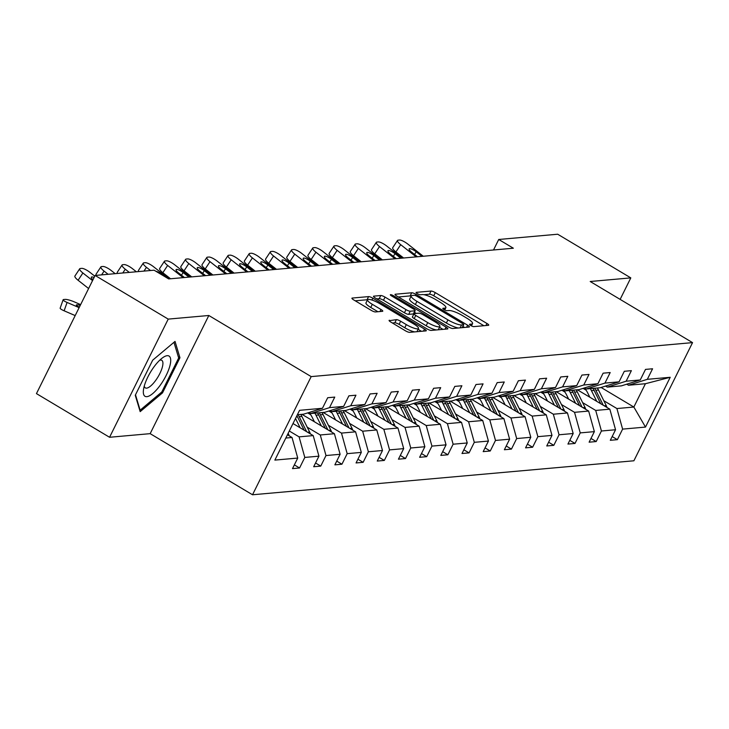<?xml version="1.0" encoding="UTF-8"?>
<svg xmlns="http://www.w3.org/2000/svg" width="729" height="729" viewBox="0 0 729 729"><rect width="100%" height="100%" fill="white"/><g stroke="black" fill="none" stroke-linecap="round" stroke-linejoin="round"><path stroke-width="1.09" d="M470.743 325.517A2.479 0.538 26.4 0 0 473.722 326.628L488.448 325.316A3.536 0.775 26.4 0 0 488.749 325.18A3.536 0.775 26.4 0 0 486.963 323.485L435.295 292.63A3.536 0.775 26.4 0 0 431.039 291.044L416.305 292.356A2.479 0.538 26.4 0 0 416.095 292.447A2.479 0.538 26.4 0 0 417.343 293.641A2.479 0.538 26.4 0 0 420.323 294.753L422.237 294.58A11.327 2.469 26.4 0 1 435.86 299.674L440.161 302.243A11.327 2.469 26.4 0 1 445.866 307.674A11.327 2.469 26.4 0 1 444.909 308.121L443.004 308.294A2.479 0.538 26.4 0 0 442.795 308.394A2.479 0.538 26.4 0 0 444.043 309.579A2.479 0.538 26.4 0 0 447.023 310.691L448.927 310.527A11.327 2.469 26.4 0 1 462.55 315.611L466.861 318.181A11.327 2.469 26.4 0 1 472.565 323.612A11.327 2.469 26.4 0 1 471.608 324.059L469.704 324.232A2.479 0.538 26.4 0 0 469.494 324.332A2.479 0.538 26.4 0 0 470.743 325.517M389.395 320.259A3.536 0.775 26.4 0 0 389.095 320.405A3.536 0.775 26.4 0 0 390.881 322.1L405.37 330.756A3.536 0.775 26.4 0 0 409.634 332.342L425.991 330.884A3.536 0.775 26.4 0 0 426.292 330.747A3.536 0.775 26.4 0 0 424.506 329.052L372.838 298.197A3.536 0.775 26.4 0 0 368.582 296.603L352.216 298.061A3.536 0.775 26.4 0 0 351.925 298.207A3.536 0.775 26.4 0 0 353.702 299.901L371.216 310.354A3.536 0.775 26.4 0 0 375.471 311.948L382.47 311.319A3.536 0.775 26.4 0 0 382.771 311.183A3.536 0.775 26.4 0 0 380.985 309.488L372.309 304.303A9.468 2.069 26.4 0 1 367.534 299.765A9.468 2.069 26.4 0 1 379.727 303.638L413.735 323.949A9.468 2.069 26.4 0 1 418.51 328.487A9.468 2.069 26.4 0 1 406.317 324.615L400.649 321.225A3.536 0.775 26.4 0 0 396.394 319.639L389.158 320.724M208.822 315.493L168.217 319.111L95.107 275.453L36.45 393.614L109.56 437.272L150.165 433.655L252.526 494.772L311.183 376.601L208.822 315.493L150.165 433.655M620.133 299.382L630.804 277.886L590.198 281.503L692.55 342.621L311.183 376.601M630.804 277.886L557.694 234.228L498.727 239.486L493.515 249.983M95.107 275.453L154.074 270.195L168.7 278.934L513.344 248.215L498.727 239.486M448.49 326.911A3.536 0.775 26.4 0 0 452.745 328.506L469.111 327.048A3.536 0.775 26.4 0 0 469.403 326.902A3.536 0.775 26.4 0 0 467.626 325.207L415.958 294.352A3.536 0.775 26.4 0 0 411.703 292.766L395.337 294.224A3.536 0.775 26.4 0 0 395.036 294.361A3.536 0.775 26.4 0 0 396.822 296.056L448.49 326.911M447.551 328.961L431.185 330.419A3.536 0.775 26.4 0 1 426.93 328.834L375.262 297.979A3.536 0.775 26.4 0 1 373.485 296.284A3.536 0.775 26.4 0 1 373.777 296.147L380.784 295.518A3.536 0.775 26.4 0 1 385.04 297.113L405.989 309.625A3.536 0.775 26.4 0 0 410.254 311.21L414.892 310.8A3.536 0.775 26.4 0 0 415.193 310.654A3.536 0.775 26.4 0 0 413.407 308.959L391.591 295.938A2.479 0.538 26.4 0 1 390.343 294.744A2.479 0.538 26.4 0 1 393.532 295.764L446.066 327.13A3.536 0.775 26.4 0 1 447.852 328.825A3.536 0.775 26.4 0 1 447.551 328.961M168.217 319.111L109.56 437.272M294.361 464.883L299.564 467.991L292.502 468.619L297.742 458.067L274.86 460.099L299.573 410.318L322.455 408.276L303.61 414.181L297.386 414.728M252.526 494.772L633.893 460.783L692.55 342.621M329.517 407.648L343.641 406.39L324.797 412.286L310.672 413.543L329.517 407.648L334.757 397.095L327.695 397.724L322.455 408.276M343.641 406.39L348.89 395.829L355.952 395.2L350.713 405.761L364.837 404.504L370.077 393.942L377.139 393.314L371.899 403.875L386.024 402.608L391.263 392.056L398.326 391.427L393.086 401.98L407.21 400.722L412.45 390.17L419.512 389.541L414.272 400.093L428.397 398.836L433.637 388.284L440.699 387.655L435.459 398.207L449.583 396.95L454.823 386.388L461.885 385.759L456.646 396.321L470.77 395.063L476.01 384.502L483.072 383.873L477.832 394.435L491.957 393.177L497.196 382.616L504.258 381.987L499.019 392.539L513.143 391.282L518.383 380.729L525.445 380.101L520.205 390.653L534.33 389.395L539.569 378.843L546.632 378.214L541.392 388.767L555.516 387.509L560.756 376.957L567.818 376.319L562.578 386.88L576.703 385.623L581.942 375.061L589.005 374.433L583.765 384.994L597.889 383.736L603.129 373.175L610.191 372.546L604.952 383.099L619.076 381.841L624.316 371.289L631.378 370.66L626.138 381.212L640.262 379.955L645.502 369.403L652.573 368.774L647.325 379.326L670.215 377.285L645.493 427.076L622.612 429.117L617.372 439.669L610.31 440.298L615.549 429.746L601.425 431.003L596.185 441.555L589.123 442.184L594.363 431.632L580.238 432.889L574.999 443.442L567.937 444.07L573.176 433.518L559.052 434.776L553.812 445.337L546.75 445.966L551.99 435.404L537.865 436.662L532.626 447.223L525.563 447.852L530.803 437.291L516.679 438.557L511.439 449.11L504.377 449.738L509.617 439.186L495.492 440.444L490.252 450.996L483.19 451.625L488.43 441.072L474.306 442.33L469.066 452.882L462.004 453.511L467.243 442.959L453.119 444.216L447.879 454.778L440.817 455.406L446.057 444.845L431.933 446.102L426.693 456.664L419.631 457.293L424.87 446.731L410.746 447.998L405.506 458.55L398.444 459.179L403.684 448.627L389.559 449.884L384.32 460.436L377.257 461.065L382.497 450.513L368.373 451.77L363.133 462.323L356.062 462.951L361.311 452.399L347.177 453.657L341.937 464.218L334.875 464.847L340.115 454.285L325.991 455.543L320.751 466.104L313.689 466.733L318.928 456.172L304.804 457.429L299.564 467.991M293.012 423.54L313.215 435.605L299.09 436.862L289.304 431.021M299.09 436.862L304.804 457.429M313.215 435.605L318.928 456.172M308.932 412.514L310.672 413.543M301.934 414.327L334.411 433.719L320.277 434.976L307.219 427.176M320.277 434.976L325.991 455.543M334.411 433.719L340.115 454.285M364.837 404.504L345.983 410.4L331.859 411.657L350.713 405.761M330.119 410.618L331.859 411.657M323.12 412.441L355.597 431.832L341.473 433.09L328.405 425.289M310.654 414.692L307.665 412.906M341.473 433.09L347.177 453.657M355.597 431.832L361.311 452.399M386.024 402.608L367.17 408.513L353.046 409.771L371.899 403.875M351.305 408.732L353.046 409.771M344.307 410.555L376.784 429.946L362.659 431.204L349.592 423.403M331.841 412.805L328.852 411.019M362.659 431.204L368.373 451.77M376.784 429.946L382.497 450.513M407.21 400.722L388.357 406.627L374.232 407.885L393.086 401.98M372.492 406.846L374.232 407.885M365.493 408.659L397.97 428.051L383.846 429.317L370.779 421.508M353.027 410.919L350.038 409.133M383.846 429.317L389.559 449.884M397.97 428.051L403.684 448.627M428.397 398.836L409.543 404.741L395.419 405.998L414.272 400.093M393.678 404.959L395.419 405.998M386.68 406.773L419.157 426.164L405.032 427.422L391.965 419.622M374.223 409.024L371.225 407.247M405.032 427.422L410.746 447.998M419.157 426.164L424.87 446.731M449.583 396.95L430.73 402.845L416.605 404.112L435.459 398.207M414.865 403.073L416.605 404.112M407.866 404.887L440.343 424.278L426.219 425.536L413.152 417.735M395.41 407.137L392.412 405.351M426.219 425.536L431.933 446.102M440.343 424.278L446.057 444.845M470.77 395.063L451.916 400.959L437.792 402.217L456.646 396.321M436.051 401.178L437.792 402.217M429.053 403L461.53 422.392L447.406 423.649L434.338 415.849M416.596 405.251L413.607 403.465M447.406 423.649L453.119 444.216M461.53 422.392L467.243 442.959M491.957 393.177L473.103 399.073L458.978 400.33L477.832 394.435M457.238 399.292L458.978 400.33M450.24 401.114L482.716 420.505L468.592 421.763L455.525 413.963M437.783 403.365L434.794 401.579M468.592 421.763L474.306 442.33M482.716 420.505L488.43 441.072M513.143 391.282L494.289 397.187L480.165 398.444L499.019 392.539M478.434 397.405L480.165 398.444M471.426 399.219L503.903 418.61L489.779 419.877L476.711 412.067M458.969 401.479L455.98 399.692M489.779 419.877L495.492 440.444M503.903 418.61L509.617 439.186M534.33 389.395L515.476 395.3L501.352 396.558L520.205 390.653M499.62 395.519L501.352 396.558M492.613 397.332L525.09 416.724L510.965 417.981L497.898 410.181M480.156 399.583L477.167 397.806M510.965 417.981L516.679 438.557M525.09 416.724L530.803 437.291M555.516 387.509L536.662 393.405L522.538 394.671L541.392 388.767M520.807 393.633L522.538 394.671M513.799 395.446L546.276 414.837L532.152 416.095L519.084 408.295M501.342 397.697L498.354 395.911M532.152 416.095L537.865 436.662M546.276 414.837L551.99 435.404M576.703 385.623L557.849 391.519L543.725 392.776L562.578 386.88M541.993 391.746L543.725 392.776M534.986 393.56L567.463 412.951L553.338 414.209L540.271 406.408M522.529 395.811L519.54 394.024M553.338 414.209L559.052 434.776M567.463 412.951L573.176 433.518M597.889 383.736L579.036 389.632L564.911 390.89L583.765 384.994M563.18 389.851L564.911 390.89M556.172 391.673L588.649 411.065L574.525 412.322L561.458 404.522M543.716 393.924L540.727 392.138M574.525 412.322L580.238 432.889M588.649 411.065L594.363 431.632M619.076 381.841L600.231 387.746L586.107 389.004L604.952 383.099M584.366 387.965L586.107 389.004M577.359 389.778L609.836 409.169L595.711 410.436L582.644 402.627M564.902 392.038L561.913 390.252M595.711 410.436L601.425 431.003M609.836 409.169L615.549 429.746M640.262 379.955L621.418 385.86L607.293 387.117L626.138 381.212M605.553 386.078L607.293 387.117M601.097 387.473L633.847 407.037L616.898 408.541L603.84 400.74M586.089 390.152L583.1 388.366M616.898 408.541L622.612 429.117M645.493 427.076L633.847 407.037L645.429 383.718L628.48 385.231L647.325 379.326M626.74 384.192L628.48 385.231M285.814 438.047L292.028 437.491L287.445 434.757M645.429 383.718L670.215 377.285M292.028 437.491L297.742 458.067M612.169 436.562L617.372 439.669M590.982 438.448L596.185 441.555M569.796 440.334L574.999 443.442M548.609 442.221L553.812 445.337M527.422 444.116L532.626 447.223M506.236 446.002L511.439 449.11M485.049 447.888L490.252 450.996M463.854 449.775L469.066 452.882M442.667 451.661L447.879 454.778M421.48 453.556L426.693 456.664M400.294 455.443L405.506 458.55M379.107 457.329L384.32 460.436M357.921 459.215L363.133 462.323M336.734 461.102L341.937 464.218M315.548 462.997L320.751 466.104M162.521 392.867L179.954 357.748L175.033 341.409L152.689 360.181L135.257 395.291L140.178 411.63L162.521 392.867L161.492 392.248M483.883 325.726L433.728 295.783A3.536 0.775 26.4 0 0 429.472 294.188L423.85 294.689M411.156 296.065A3.536 0.775 26.4 0 0 410.135 295.91L398.344 296.967M464.546 327.449L462.888 326.464M463.562 324.779A2.479 0.538 26.4 0 0 463.772 324.678A2.479 0.538 26.4 0 0 462.523 323.494L417.17 296.411A2.479 0.538 26.4 0 0 414.19 295.3L412.186 295.482A11.327 2.469 26.4 0 0 411.229 295.928A11.327 2.469 26.4 0 0 416.933 301.359L447.934 319.867A11.327 2.469 26.4 0 0 461.557 324.961L463.562 324.779L462.131 327.667M411.229 295.928L409.662 299.081A11.327 2.469 26.4 0 0 415.366 304.512L416.933 301.359M458.377 328.004A11.327 2.469 26.4 0 1 446.367 323.02L415.366 304.512M376.784 298.89L379.217 298.671L380.784 295.518M415.193 310.654L413.625 313.807A3.536 0.775 26.4 0 1 413.334 313.953L408.687 314.363A3.536 0.775 26.4 0 1 404.431 312.768L383.472 300.257A3.536 0.775 26.4 0 0 379.217 298.671M414.382 312.294L416.286 313.434M439.514 327.303L442.986 329.371M427.741 322.601A9.468 2.069 26.4 0 0 439.924 326.483A9.468 2.069 26.4 0 0 435.158 321.945L423.166 314.791A3.536 0.775 26.4 0 0 418.911 313.197L414.272 313.616A3.536 0.775 26.4 0 0 413.972 313.752A3.536 0.775 26.4 0 0 415.749 315.447L427.741 322.601L426.173 325.754A9.468 2.069 26.4 0 0 436.443 329.955M438.229 329.8A9.468 2.069 26.4 0 0 438.357 329.636L439.924 326.483M412.705 316.76A3.536 0.775 26.4 0 0 412.404 316.905A3.536 0.775 26.4 0 0 414.19 318.6L415.749 315.447M426.173 325.754L414.19 318.6M414.637 331.895A9.468 2.069 26.4 0 1 404.759 327.758L399.091 324.378A3.536 0.775 26.4 0 0 394.826 322.783L392.393 323.002M416.915 331.695A9.468 2.069 26.4 0 0 416.942 331.64L418.51 328.487M367.534 299.765L365.976 302.909A9.468 2.069 26.4 0 0 370.742 307.456L372.309 304.303M377.904 311.73L370.742 307.456M367.525 299.792A3.536 0.775 26.4 0 0 367.015 299.756L355.223 300.804M421.426 331.294L418.1 329.308M178.304 356.773L179.954 357.748M606.956 407.456A9.55 8.784 -95.1 0 0 606.246 405.588L598.491 390.015A27.574 25.351 -95.1 0 0 597.388 388.001M596.778 401.369L591.429 390.644A27.574 25.351 -95.1 0 0 590.326 388.63M589.843 397.232L587.647 392.822A22.891 21.041 -95.1 0 0 584.494 388.038M603.284 405.26L595.812 390.252A27.574 25.351 -95.1 0 0 594.709 388.238M593.014 388.384A27.574 25.351 84.9 0 1 594.117 390.398L600.76 403.757M416.213 256.872L400.704 244.671L395.902 251.942A7.208 1.859 -146.6 0 1 392.712 247.723L397.505 240.452A7.208 1.859 33.4 0 0 400.704 244.671M403.602 257.993L395.902 251.942M423.276 256.243L407.766 244.042A7.208 1.859 33.4 0 0 399.528 240.041L398.116 240.169A7.208 1.859 33.4 0 0 397.505 240.452M417.48 256.763L411.712 252.216A5.768 1.485 -146.6 0 1 409.16 248.844A5.768 1.485 -146.6 0 1 409.643 248.616A5.768 1.485 -146.6 0 1 416.232 251.815L414.509 254.421M422 256.353L416.232 251.815M585.77 409.343A9.55 8.784 -95.1 0 0 585.059 407.484L577.304 391.901A27.574 25.351 -95.1 0 0 576.202 389.887M575.582 403.265L570.242 392.53A27.574 25.351 -95.1 0 0 569.139 390.516M568.656 399.118L566.46 394.708A22.891 21.041 -95.1 0 0 563.307 389.933M582.097 407.147L574.625 392.138A27.574 25.351 -95.1 0 0 573.523 390.124M571.828 390.279A27.574 25.351 84.9 0 1 572.93 392.293L579.573 405.643M564.583 411.229A9.55 8.784 -95.1 0 0 563.872 409.37L556.118 393.788A27.574 25.351 -95.1 0 0 555.015 391.774M554.395 405.151L549.055 394.416A27.574 25.351 -95.1 0 0 547.953 392.402M547.47 401.014L545.274 396.594A22.891 21.041 -95.1 0 0 542.121 391.819M560.902 409.033L553.439 394.024A27.574 25.351 -95.1 0 0 552.327 392.011M550.632 392.166A27.574 25.351 84.9 0 1 551.744 394.179L558.387 407.529M395.027 258.759L379.517 246.566L374.715 253.829A7.208 1.859 -146.6 0 1 371.526 249.61L376.319 242.338A7.208 1.859 33.4 0 0 379.517 246.566M382.415 259.888L374.715 253.829M402.089 258.13L386.58 245.937A7.208 1.859 33.4 0 0 378.342 241.928L376.929 242.055A7.208 1.859 33.4 0 0 376.319 242.338M396.294 258.649L390.525 254.111A5.768 1.485 -146.6 0 1 387.974 250.73A5.768 1.485 -146.6 0 1 388.457 250.503A5.768 1.485 -146.6 0 1 395.045 253.701L393.323 256.307M400.813 258.248L395.045 253.701M373.84 260.645L358.331 248.452L353.529 255.715A7.208 1.859 -146.6 0 1 350.339 251.496L355.132 244.224A7.208 1.859 33.4 0 0 358.331 248.452M361.229 261.775L353.529 255.715M380.902 260.016L365.393 247.824A7.208 1.859 33.4 0 0 357.155 243.814L355.743 243.942A7.208 1.859 33.4 0 0 355.132 244.224M375.107 260.535L369.339 255.997A5.768 1.485 -146.6 0 1 366.787 252.617A5.768 1.485 -146.6 0 1 367.27 252.389A5.768 1.485 -146.6 0 1 373.859 255.597L372.136 258.203M379.627 260.135L373.859 255.597M159.888 385.705A23.428 7.673 120.8 0 0 170.641 361.921A23.428 7.673 120.8 0 0 162.676 357.72A23.428 7.673 120.8 0 0 154.156 366.641A23.428 7.673 120.8 0 0 143.458 389.906A23.428 7.673 120.8 0 0 159.888 385.705M144.269 386.033A16.038 5.249 120.8 0 0 145.335 387.883A16.038 5.249 120.8 0 0 155.523 380.629A16.038 5.249 120.8 0 0 161.783 360.336A16.038 5.249 120.8 0 0 159.651 360.272M173.958 342.32L178.669 357.985L161.783 392.002L140.132 410.19L135.503 394.799M139.658 409.908L140.132 410.19M543.397 413.115A9.55 8.784 -95.1 0 0 542.686 411.256L534.931 395.674A27.574 25.351 -95.1 0 0 533.828 393.66M533.209 407.037L527.869 396.303A27.574 25.351 -95.1 0 0 526.766 394.289M526.283 402.9L524.087 398.481A22.891 21.041 -95.1 0 0 520.934 393.706M539.715 410.919L532.252 395.911A27.574 25.351 -95.1 0 0 531.14 393.897M529.445 394.052A27.574 25.351 84.9 0 1 530.557 396.066L537.2 409.416M352.654 262.54L337.144 250.339L332.342 257.61A7.208 1.859 -146.6 0 1 329.153 253.382L333.946 246.12A7.208 1.859 33.4 0 0 337.144 250.339M340.042 263.661L332.342 257.61M359.716 261.911L344.206 249.71A7.208 1.859 33.4 0 0 335.969 245.709L334.556 245.828A7.208 1.859 33.4 0 0 333.946 246.12M353.92 262.422L348.152 257.884A5.768 1.485 -146.6 0 1 345.592 254.503A5.768 1.485 -146.6 0 1 346.084 254.275A5.768 1.485 -146.6 0 1 352.672 257.483L350.95 260.089M358.44 262.021L352.672 257.483M522.21 415.001A9.55 8.784 -95.1 0 0 521.499 413.143L513.745 397.56A27.574 25.351 -95.1 0 0 512.642 395.546M512.022 408.923L506.682 398.189A27.574 25.351 -95.1 0 0 505.58 396.175M505.097 404.786L502.901 400.376A22.891 21.041 -95.1 0 0 499.748 395.592M518.529 412.805L511.065 397.806A27.574 25.351 -95.1 0 0 509.954 395.792M508.259 395.938A27.574 25.351 84.9 0 1 509.361 397.952L516.014 411.302M331.467 264.427L315.949 252.225L311.155 259.497A7.208 1.859 -146.6 0 1 307.966 255.268L312.759 248.006A7.208 1.859 33.4 0 0 315.949 252.225M318.855 265.547L311.155 259.497M338.529 263.798L323.011 251.596A7.208 1.859 33.4 0 0 314.782 247.596L313.37 247.723A7.208 1.859 33.4 0 0 312.759 248.006M332.734 264.308L326.966 259.77A5.768 1.485 -146.6 0 1 324.405 256.398A5.768 1.485 -146.6 0 1 324.897 256.171A5.768 1.485 -146.6 0 1 331.485 259.369L329.763 261.975M337.254 263.907L331.485 259.369M501.023 416.897A9.55 8.784 -95.1 0 0 500.313 415.029L492.558 399.446A27.574 25.351 -95.1 0 0 491.455 397.442M490.836 410.81L485.496 400.084A27.574 25.351 -95.1 0 0 484.393 398.07M483.91 406.673L481.705 402.262A22.891 21.041 -95.1 0 0 478.552 397.478M497.342 414.701L489.87 399.692A27.574 25.351 -95.1 0 0 488.767 397.679M487.072 397.824A27.574 25.351 84.9 0 1 488.175 399.838L494.827 413.197M310.281 266.313L294.762 254.111L289.969 261.383A7.208 1.859 -146.6 0 1 286.779 257.164L291.573 249.892A7.208 1.859 33.4 0 0 294.762 254.111M297.669 267.434L289.969 261.383M317.343 265.684L301.824 253.482A7.208 1.859 33.4 0 0 293.596 249.482L292.183 249.61A7.208 1.859 33.4 0 0 291.573 249.892M311.547 266.203L305.779 261.656A5.768 1.485 -146.6 0 1 303.218 258.285A5.768 1.485 -146.6 0 1 303.711 258.057A5.768 1.485 -146.6 0 1 310.299 261.255L308.577 263.862M316.067 265.793L310.299 261.255M479.837 418.783A9.55 8.784 -95.1 0 0 479.126 416.924L471.371 401.342A27.574 25.351 -95.1 0 0 470.269 399.328M469.649 412.696L464.309 401.971A27.574 25.351 -95.1 0 0 463.207 399.957M462.724 408.559L460.518 404.148A22.891 21.041 -95.1 0 0 457.365 399.374M476.155 416.587L468.683 401.579A27.574 25.351 -95.1 0 0 467.581 399.565M465.886 399.72A27.574 25.351 84.9 0 1 466.988 401.725L473.64 415.083M458.65 420.669A9.55 8.784 -95.1 0 0 457.94 418.811L450.185 403.228A27.574 25.351 -95.1 0 0 449.082 401.214M448.463 414.591L443.123 403.857A27.574 25.351 -95.1 0 0 442.02 401.843M441.528 410.454L439.332 406.035A22.891 21.041 -95.1 0 0 436.179 401.26M454.969 418.473L447.497 403.465A27.574 25.351 -95.1 0 0 446.394 401.451M444.699 401.606A27.574 25.351 84.9 0 1 445.802 403.62L452.454 416.97M437.464 422.556A9.55 8.784 -95.1 0 0 436.753 420.697L428.998 405.114A27.574 25.351 -95.1 0 0 427.896 403.101M427.276 416.478L421.936 405.743A27.574 25.351 -95.1 0 0 420.833 403.729M420.341 412.341L418.145 407.921A22.891 21.041 -95.1 0 0 414.992 403.146M433.782 420.36L426.31 405.351A27.574 25.351 -95.1 0 0 425.207 403.337M423.513 403.492A27.574 25.351 84.9 0 1 424.615 405.506L431.267 418.856M416.268 424.442A9.55 8.784 -95.1 0 0 415.566 422.583L407.812 407.001A27.574 25.351 -95.1 0 0 406.7 404.987M406.089 418.364L400.75 407.629A27.574 25.351 -95.1 0 0 399.638 405.616M399.155 414.227L396.959 409.816A22.891 21.041 -95.1 0 0 393.806 405.032M412.596 422.246L405.124 407.238A27.574 25.351 -95.1 0 0 404.021 405.233M402.326 405.379A27.574 25.351 84.9 0 1 403.429 407.393L410.081 420.742M395.082 426.337A9.55 8.784 -95.1 0 0 394.38 424.469L386.625 408.887A27.574 25.351 -95.1 0 0 385.513 406.882M384.903 420.25L379.563 409.525A27.574 25.351 -95.1 0 0 378.451 407.511M377.968 416.113L375.772 411.703A22.891 21.041 -95.1 0 0 372.619 406.919M391.409 424.141L383.937 409.133A27.574 25.351 -95.1 0 0 382.834 407.119M381.139 407.265A27.574 25.351 84.9 0 1 382.242 409.279L388.885 422.638M373.895 428.224A9.55 8.784 -95.1 0 0 373.193 426.365L365.439 410.782A27.574 25.351 -95.1 0 0 364.327 408.769M363.716 422.137L358.376 411.411A27.574 25.351 -95.1 0 0 357.265 409.397M356.782 417.999L354.586 413.589A22.891 21.041 -95.1 0 0 351.433 408.814M370.223 426.028L362.75 411.019A27.574 25.351 -95.1 0 0 361.648 409.005M359.953 409.16A27.574 25.351 84.9 0 1 361.055 411.165L367.698 424.524M352.708 430.11A9.55 8.784 -95.1 0 0 352.007 428.251L344.243 412.669A27.574 25.351 -95.1 0 0 343.14 410.655M342.53 424.032L337.181 413.297A27.574 25.351 -95.1 0 0 336.078 411.284M335.595 419.895L333.399 415.475A22.891 21.041 -95.1 0 0 330.246 410.7M349.036 427.914L341.564 412.906A27.574 25.351 -95.1 0 0 340.461 410.892M338.766 411.047A27.574 25.351 84.9 0 1 339.869 413.061L346.512 426.41M331.522 431.996A9.55 8.784 -95.1 0 0 330.82 430.137L323.056 414.555A27.574 25.351 -95.1 0 0 321.954 412.541M321.343 425.918L315.994 415.184A27.574 25.351 -95.1 0 0 314.892 413.17M314.409 421.781L312.212 417.362A22.891 21.041 -95.1 0 0 309.06 412.587M327.85 429.8L320.377 414.792A27.574 25.351 -95.1 0 0 319.275 412.778M317.58 412.933A27.574 25.351 84.9 0 1 318.682 414.947L325.325 428.297M310.335 433.883A9.55 8.784 -95.1 0 0 309.625 432.024L301.87 416.441A27.574 25.351 -95.1 0 0 300.767 414.427M300.157 427.805L295.518 418.492M306.663 431.686L299.191 416.678A27.574 25.351 -95.1 0 0 298.088 414.673M296.903 415.703A27.574 25.351 84.9 0 1 297.496 416.833L304.139 430.183M289.149 435.778A9.55 8.784 -95.1 0 0 288.438 433.91L288.155 433.327M80.637 304.613L74.148 301.815A7.208 1.267 19.5 0 0 65.127 299.391L63.715 299.51A7.208 1.267 19.5 0 0 63.122 299.783A7.208 1.267 19.5 0 0 67.086 302.444L64.125 310.8A7.208 1.267 -160.5 0 1 60.152 308.148L63.122 299.783M79.133 307.638L67.086 302.444M75.187 315.584L64.125 310.8M79.397 307.091A5.768 1.011 -160.5 0 1 76.335 305.014A5.768 1.011 -160.5 0 1 76.818 304.804A5.768 1.011 -160.5 0 1 80.245 305.387M289.085 268.199L273.575 256.007L268.782 263.269A7.208 1.859 -146.6 0 1 265.593 259.05L270.386 251.778A7.208 1.859 33.4 0 0 273.575 256.007M276.482 269.329L268.782 263.269M296.156 267.57L280.638 255.378A7.208 1.859 33.4 0 0 272.409 251.368L270.997 251.496A7.208 1.859 33.4 0 0 270.386 251.778M290.361 268.09L284.592 263.552A5.768 1.485 -146.6 0 1 282.032 260.171A5.768 1.485 -146.6 0 1 282.524 259.943A5.768 1.485 -146.6 0 1 289.112 263.142L287.39 265.748M294.881 267.689L289.112 263.142M267.898 270.085L252.389 257.893L247.596 265.156A7.208 1.859 -146.6 0 1 244.406 260.936L249.2 253.665A7.208 1.859 33.4 0 0 252.389 257.893M255.296 271.215L247.596 265.156M274.961 269.457L259.451 257.264A7.208 1.859 33.4 0 0 251.213 253.255L249.801 253.382A7.208 1.859 33.4 0 0 249.2 253.665M269.174 269.976L263.397 265.438A5.768 1.485 -146.6 0 1 260.845 262.057A5.768 1.485 -146.6 0 1 261.328 261.829A5.768 1.485 -146.6 0 1 267.917 265.037L266.203 267.643M273.694 269.575L267.917 265.037M246.712 271.981L231.202 259.779L226.409 267.051A7.208 1.859 -146.6 0 1 223.22 262.823L228.013 255.56A7.208 1.859 33.4 0 0 231.202 259.779M234.109 273.102L226.409 267.051M253.774 271.352L238.265 259.15A7.208 1.859 33.4 0 0 230.027 255.15L228.614 255.268A7.208 1.859 33.4 0 0 228.013 255.56M247.988 271.862L242.21 267.324A5.768 1.485 -146.6 0 1 239.659 263.944A5.768 1.485 -146.6 0 1 240.142 263.716A5.768 1.485 -146.6 0 1 246.73 266.923L245.017 269.53M252.507 271.461L246.73 266.923M225.525 273.867L210.016 261.665L205.223 268.937A7.208 1.859 -146.6 0 1 202.024 264.709L206.826 257.446A7.208 1.859 33.4 0 0 210.016 261.665M212.923 274.988L205.223 268.937M232.587 273.238L217.078 261.037A7.208 1.859 33.4 0 0 208.84 257.036L207.428 257.164A7.208 1.859 33.4 0 0 206.826 257.446M226.801 273.749L221.024 269.211A5.768 1.485 -146.6 0 1 218.472 265.839A5.768 1.485 -146.6 0 1 218.955 265.611A5.768 1.485 -146.6 0 1 225.543 268.81L223.83 271.416M231.321 273.348L225.543 268.81M204.339 275.753L188.829 263.552L184.036 270.823A7.208 1.859 -146.6 0 1 180.838 266.604L185.64 259.333A7.208 1.859 33.4 0 0 188.829 263.552M191.727 276.874L184.036 270.823M211.401 275.125L195.891 262.923A7.208 1.859 33.4 0 0 187.654 258.923L186.241 259.05A7.208 1.859 33.4 0 0 185.64 259.333M205.614 275.644L199.837 271.097A5.768 1.485 -146.6 0 1 197.286 267.725A5.768 1.485 -146.6 0 1 197.769 267.497A5.768 1.485 -146.6 0 1 204.357 270.696L202.644 273.302M210.134 275.234L204.357 270.696M183.152 277.64L167.643 265.447L162.849 272.71A7.208 1.859 -146.6 0 1 159.651 268.491L164.453 261.219A7.208 1.859 33.4 0 0 167.643 265.447M170.54 278.76L162.849 272.71M190.214 277.011L174.705 264.818A7.208 1.859 33.4 0 0 166.467 260.809L165.055 260.936A7.208 1.859 33.4 0 0 164.453 261.219M184.428 277.53L178.651 272.992A5.768 1.485 -146.6 0 1 176.099 269.612A5.768 1.485 -146.6 0 1 176.582 269.384A5.768 1.485 -146.6 0 1 183.17 272.582L181.457 275.188M188.948 277.129L183.17 272.582M150.502 270.514L146.456 267.333L143.968 271.097M169.028 278.897L153.518 266.705A7.208 1.859 33.4 0 0 145.281 262.695L143.868 262.823A7.208 1.859 33.4 0 0 143.267 263.105A7.208 1.859 33.4 0 0 146.456 267.333M138.692 271.571A7.208 1.859 -146.6 0 1 138.464 270.377L143.267 263.105M155.915 271.297A5.768 1.485 -146.6 0 1 161.984 274.478L161.774 274.797M164.344 276.327L161.984 274.478M129.315 272.409L125.27 269.22L122.782 272.983M136.378 271.771L132.332 268.591A7.208 1.859 33.4 0 0 124.094 264.591L122.682 264.709A7.208 1.859 33.4 0 0 122.071 265.001A7.208 1.859 33.4 0 0 125.27 269.22M117.506 273.457A7.208 1.859 -146.6 0 1 117.278 272.263L122.071 265.001M108.129 274.295L104.083 271.106L101.595 274.879M115.191 273.667L111.145 270.477A7.208 1.859 33.4 0 0 102.907 266.477L101.495 266.604A7.208 1.859 33.4 0 0 100.884 266.887A7.208 1.859 33.4 0 0 104.083 271.106M96.319 275.343A7.208 1.859 -146.6 0 1 96.091 274.15L100.884 266.887M92.556 280.592L82.896 272.992L78.094 280.264A7.208 1.859 -146.6 0 1 74.905 276.045L79.698 268.773A7.208 1.859 33.4 0 0 82.896 272.992M88.61 288.538L78.094 280.264M94.761 276.145L89.959 272.364A7.208 1.859 33.4 0 0 81.721 268.363L80.308 268.491A7.208 1.859 33.4 0 0 79.698 268.773M92.975 279.754A5.768 1.485 -146.6 0 1 91.353 277.166A5.768 1.485 -146.6 0 1 91.836 276.938A5.768 1.485 -146.6 0 1 94.087 277.512M470.852 325.59L471.608 324.059M444.152 309.643L444.909 308.121M429.472 294.188L431.039 291.044M433.728 295.783L435.295 292.63M485.942 325.544L486.963 323.485M395.109 294.689L395.337 294.224M410.135 295.91L411.703 292.766M415.357 295.555L415.958 294.352M466.606 327.266L467.626 325.207M446.367 323.02L447.934 319.867M460.127 327.84L461.557 324.961M373.549 296.603L373.777 296.147M383.472 300.257L385.04 297.113M404.431 312.768L405.989 309.625M408.687 314.363L410.254 311.21M413.334 313.953L414.892 310.8M393.022 296.785L393.532 295.764M445.045 329.189L446.066 327.13M394.826 322.783L396.394 319.639M399.091 324.378L400.649 321.225M404.759 327.758L406.317 324.615M379.964 311.547L380.985 309.488M351.989 298.526L352.216 298.061M367.015 299.756L368.582 296.603M371.918 300.047L372.838 298.197M423.485 331.112L424.506 329.052M595.812 390.252L598.491 390.015M591.429 390.644L594.117 390.398M604.15 405.78L606.246 405.588M574.625 392.138L577.304 391.901M570.242 392.53L572.93 392.293M582.963 407.666L585.059 407.484M553.439 394.024L556.118 393.788M549.055 394.416L551.744 394.179M561.777 409.552L563.872 409.37M532.252 395.911L534.931 395.674M527.869 396.303L530.557 396.066M540.59 411.438L542.686 411.256M511.065 397.806L513.745 397.56M506.682 398.189L509.361 397.952M519.403 413.334L521.499 413.143M489.87 399.692L492.558 399.446M485.496 400.084L488.175 399.838M498.217 415.22L500.313 415.029M468.683 401.579L471.371 401.342M464.309 401.971L466.988 401.725M477.03 417.106L479.126 416.924M447.497 403.465L450.185 403.228M443.123 403.857L445.802 403.62M455.844 418.993L457.94 418.811M426.31 405.351L428.998 405.114M421.936 405.743L424.615 405.506M434.657 420.879L436.753 420.697M405.124 407.238L407.812 407.001M400.75 407.629L403.429 407.393M413.471 422.774L415.566 422.583M383.937 409.133L386.625 408.887M379.563 409.525L382.242 409.279M392.284 424.661L394.38 424.469M362.75 411.019L365.439 410.782M358.376 411.411L361.055 411.165M371.097 426.547L373.193 426.365M341.564 412.906L344.243 412.669M337.181 413.297L339.869 413.061M349.911 428.433L352.007 428.251M320.377 414.792L323.056 414.555M315.994 415.184L318.682 414.947M328.724 430.32L330.82 430.137M299.191 416.678L301.87 416.441M296.284 416.942L297.496 416.833M307.529 432.215L309.625 432.024M287.837 433.965L288.438 433.91M471.426 325.899L472.565 323.612M444.736 309.953L445.866 307.674M462.304 327.649L463.772 324.678M412.404 316.905L413.972 313.752"/></g></svg>
